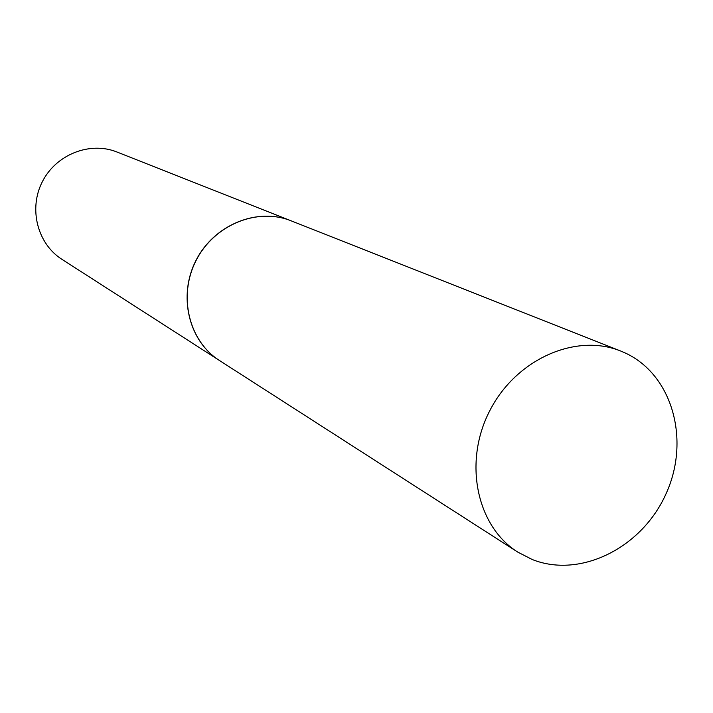 <?xml version="1.0" encoding="UTF-8"?>
<svg xmlns="http://www.w3.org/2000/svg" width="713" height="713" viewBox="0 0 713 713"><rect width="100%" height="100%" fill="white"/><g stroke="black" fill="none" stroke-linecap="round" stroke-linejoin="round"><path stroke-width="1.07" d="M532.228 559.509L517.683 552.058C476.542 526.212 463.147 462.086 489.724 410.822C515.82 359.307 575.703 332.739 620.711 351.037L624.499 352.65C672.172 374.004 690.683 439.636 666.192 493.432C642.386 547.531 580.614 578.84 532.228 559.509M517.683 552.058L219.497 360.528C188.731 341.117 177.804 295.743 196.155 260.361C214.158 224.8 257.375 207.171 291.1 220.816L620.711 351.037M219.444 360.493L219.39 360.466C188.624 341.055 177.706 295.681 196.057 260.307C214.052 224.755 257.268 207.126 290.984 220.772L291.047 220.789M219.39 360.466L61.915 259.318C37.406 243.819 28.368 208.642 42.423 181.565C56.193 154.356 90.025 141.147 116.923 151.994L290.984 220.772"/></g></svg>
